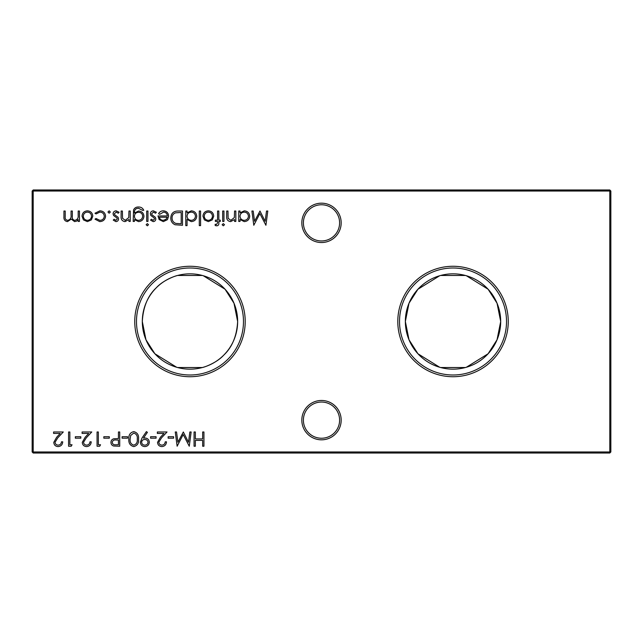 <?xml version="1.0" encoding="UTF-8"?>
<svg xmlns="http://www.w3.org/2000/svg" width="643" height="643" viewBox="0 0 643 643"><rect width="100%" height="100%" fill="white"/><g stroke="black" fill="none" stroke-linecap="round" stroke-linejoin="round"><path stroke-width="0.96" d="M301.824 420.144A19.676 19.676 0 0 1 321.5 400.468A19.676 19.676 0 0 1 341.176 420.144A19.676 19.676 0 0 1 321.5 439.82A19.676 19.676 0 0 1 301.824 420.144M339.6 420.144A18.1 18.1 0 0 0 321.5 402.044A18.1 18.1 0 0 0 303.4 420.144A18.1 18.1 0 0 0 321.5 438.237A18.1 18.1 0 0 0 339.6 420.144M301.824 222.856A19.676 19.676 0 0 1 321.5 203.18A19.676 19.676 0 0 1 341.176 222.856A19.676 19.676 0 0 1 321.5 242.532A19.676 19.676 0 0 1 301.824 222.856M339.6 222.856A18.1 18.1 0 0 0 321.5 204.763A18.1 18.1 0 0 0 303.4 222.856A18.1 18.1 0 0 0 321.5 240.956A18.1 18.1 0 0 0 339.6 222.856M508.251 321.5A55.226 55.226 0 0 0 453.026 266.274A55.226 55.226 0 0 0 397.792 321.5A55.226 55.226 0 0 0 453.026 376.726A55.226 55.226 0 0 0 508.251 321.5M506.515 321.5A53.498 53.498 0 0 0 453.026 268.002A53.498 53.498 0 0 0 399.528 321.5A53.498 53.498 0 0 0 453.026 374.998A53.498 53.498 0 0 0 506.515 321.5M439.683 275.743L417.934 289.246L409.004 303.223L405.355 321.5L409.004 339.769L417.942 353.763L439.683 367.257M466.36 367.257L488.109 353.754L497.039 339.777L500.688 321.5A47.662 47.662 0 0 0 453.026 273.838A47.662 47.662 0 0 0 405.355 321.5A47.662 47.662 0 0 0 453.026 369.162A47.662 47.662 0 0 0 500.688 321.5L497.047 303.231L488.109 289.237L466.36 275.743M245.208 321.5A55.226 55.226 0 0 0 189.974 266.274A55.226 55.226 0 0 0 134.749 321.5A55.226 55.226 0 0 0 189.974 376.726A55.226 55.226 0 0 0 245.208 321.5M243.472 321.5A53.498 53.498 0 0 0 189.974 268.002A53.498 53.498 0 0 0 136.485 321.5A53.498 53.498 0 0 0 189.974 374.998A53.498 53.498 0 0 0 243.472 321.5M202.336 275.469L177.613 275.469C175.378 275.815 163.081 280.244 156.305 287.767C147.794 295.732 143.132 306.976 142.312 321.5L145.953 339.769L154.891 353.763L176.64 367.257M177.613 367.531L202.336 367.531C204.578 367.185 216.876 362.756 223.651 355.233C232.163 347.268 236.825 336.024 237.645 321.5A47.662 47.662 0 0 0 189.974 273.838A47.662 47.662 0 0 0 142.312 321.5A47.662 47.662 0 0 0 189.974 369.162A47.662 47.662 0 0 0 237.645 321.5L233.996 303.231L225.058 289.237L203.317 275.743M465.387 275.469L440.664 275.469M115.925 221.618L113.256 220.131L114.124 219.239L115.925 220.34L117.275 218.933L116.922 217.993L113.562 215.453L113.072 213.846C113.24 211.989 114.261 210.984 116.126 210.84L119.1 212.246L118.256 213.211L116.19 212.118L114.35 213.789L114.703 214.786L118.079 217.278L118.553 218.885C118.449 220.549 117.573 221.465 115.925 221.618M134.443 219.609L134.443 221.433L133.165 221.433L133.543 209.98C134.5 207.938 136.139 206.95 138.446 207.006C140.954 206.95 142.73 208.043 143.759 210.293L142.481 210.293L138.566 208.284C135.777 208.324 134.403 209.722 134.443 212.479L134.443 213.018L138.607 211.025C141.854 211.298 143.63 213.042 143.944 216.265C143.622 219.512 141.83 221.296 138.566 221.618L134.443 219.609M148.509 224.712L147.327 225.814L146.138 224.712L147.327 223.627L148.509 224.712M163.531 212.118L159.697 214.312L158.556 213.709C159.593 211.812 161.2 210.856 163.37 210.84C166.617 211.113 168.362 212.897 168.603 216.201L167.405 219.673L163.338 221.618L159.142 219.568L158.009 215.952L167.325 215.952C167.132 213.605 165.862 212.319 163.531 212.118M187.057 225.637L185.779 225.637L185.779 211.025L187.057 211.025L187.057 212.825L191.309 210.84C194.62 211.145 196.428 212.946 196.734 216.257C196.396 219.544 194.572 221.329 191.268 221.618L187.057 219.416L187.057 225.637M212.294 219.89L208.332 221.618L204.378 219.898L202.947 216.201C203.252 212.897 205.045 211.113 208.332 210.84C211.619 211.113 213.42 212.897 213.725 216.201L212.294 219.89M224.503 224.712L223.322 225.814L222.124 224.712L223.322 223.627L224.503 224.712M216.747 225.814L215.188 225.548L215.188 224.222L216.482 224.536L217.551 222.88L217.551 221.433L215.365 221.433L215.365 220.155L217.551 220.155L217.559 211.025L218.837 211.025L218.837 220.155L220.3 220.155L220.3 221.433L218.837 221.433L218.837 223.097C218.998 224.737 218.299 225.645 216.747 225.814M173.61 436.726L173.61 438.188L168.128 438.188L168.128 436.726L173.61 436.726M156.072 436.726L156.072 438.188L150.591 438.188L150.591 436.726L156.072 436.726M133.776 431.614C137.361 432.562 138.952 435.054 138.534 439.097C138.96 443.14 137.369 445.639 133.776 446.596C130.143 445.663 128.504 443.164 128.857 439.097C128.504 435.038 130.143 432.546 133.776 431.614M119.719 431.975L119.719 446.226L113.682 446.017C111.914 445.462 111.006 444.265 110.958 442.408C111.006 440.503 111.954 439.298 113.795 438.791L118.441 438.558L118.441 431.975L119.719 431.975M266.507 211.025L267.793 211.025L265.913 225.267L259.852 213.58L253.792 225.267L251.903 211.025L253.189 211.025L254.548 221.272L259.981 211.025L265.149 221.296L266.507 211.025M72.048 444.763L71.212 446.226L68.576 446.226L68.576 431.975L69.854 431.975L69.854 444.763L72.048 444.763M86.644 445.133C88.646 444.972 89.747 443.871 89.948 441.845L91.226 441.845C90.993 444.739 89.441 446.322 86.58 446.596C83.952 446.395 82.513 444.988 82.272 442.36L85.157 437.248L88.726 433.438L82.095 433.438L82.095 431.975L91.772 431.975L86.25 437.875L83.55 442.239C83.775 444.048 84.812 445.012 86.644 445.133M109.31 436.726L109.31 438.188L103.828 438.188L103.828 436.726L109.31 436.726M91.37 219.89L87.4 221.618L83.445 219.898L82.023 216.201C82.32 212.897 84.112 211.113 87.4 210.84C90.695 211.113 92.496 212.897 92.793 216.201L91.37 219.89M203.935 431.975L203.935 446.226L202.658 446.226L202.658 440.383L195.351 440.383L195.351 446.226L194.065 446.226L194.065 431.975L195.351 431.975L195.351 438.92L202.658 438.92L202.658 431.975L203.935 431.975M610.85 191.027L33.203 191.027L33.203 451.973L609.797 451.973L609.797 189.974L610.85 191.027L610.85 451.973L609.797 451.973L609.797 453.026L33.203 453.026L33.203 451.973L32.15 451.973L32.15 191.027L33.203 189.974L609.797 189.974M79.459 211.025L79.459 221.433L78.181 221.433L78.181 219.625L76.742 221.088L74.596 221.618L71.277 219.102L67.459 221.618C64.839 221.144 63.665 219.496 63.938 216.659L63.938 211.025L65.216 211.025L65.216 216.667C64.919 218.781 65.747 220.002 67.684 220.34C70.296 219.721 71.421 217.961 71.06 215.067L71.06 211.025L72.337 211.025L72.337 216.313C71.984 218.556 72.812 219.898 74.813 220.34C77.329 219.785 78.454 218.138 78.181 215.405L78.181 211.025L79.459 211.025M99.753 221.618L94.987 219.175L96.056 218.507L99.85 220.34C102.502 220.203 103.981 218.845 104.303 216.257C103.989 213.637 102.502 212.254 99.842 212.118L96.056 213.942L94.987 213.243L99.858 210.84C103.282 211.017 105.187 212.785 105.581 216.144C105.195 219.584 103.25 221.409 99.753 221.618M100.541 444.763L99.705 446.226L97.069 446.226L97.069 431.975L98.347 431.975L98.347 444.763L100.541 444.763M80.817 436.726L80.817 438.188L75.335 438.188L75.335 436.726L80.817 436.726M58.151 445.133C60.153 444.972 61.254 443.871 61.447 441.845L62.733 441.845C62.492 444.739 60.948 446.322 58.079 446.596C55.451 446.395 54.02 444.988 53.779 442.36L56.664 437.248L60.225 433.438L53.594 433.438L53.594 431.975L63.279 431.975L57.749 437.875L55.057 442.239C55.282 444.048 56.311 445.012 58.151 445.133M240.032 221.433L238.754 221.433L238.754 211.025L240.032 211.025L240.032 212.825L244.284 210.84C247.595 211.145 249.404 212.946 249.709 216.257C249.371 219.544 247.547 221.329 244.244 221.618L240.032 219.504L240.032 221.433M127.579 436.726L127.579 438.188L122.098 438.188L122.098 436.726L127.579 436.726M142.007 438.028L146.395 431.614L147.416 432.321L143.453 438.116L144.948 438.004C147.593 438.204 149.047 439.611 149.313 442.231C149.039 444.932 147.528 446.387 144.779 446.596C142.087 446.363 140.616 444.9 140.367 442.215L142.007 438.028M161.907 445.133C163.909 444.972 165.01 443.871 165.211 441.845L166.489 441.845C166.248 444.739 164.704 446.322 161.843 446.596C159.207 446.395 157.776 444.988 157.535 442.36L160.42 437.248L163.981 433.438L157.35 433.438L157.35 431.975L167.035 431.975L161.506 437.875L158.813 442.239C159.038 444.048 160.067 445.012 161.907 445.133M189.862 431.975L191.148 431.975L189.267 446.226L183.199 434.539L177.147 446.226L175.258 431.975L176.536 431.975L177.902 442.231L183.335 431.975L188.495 442.255L189.862 431.975M223.957 211.025L223.957 221.433L222.679 221.433L222.679 211.025L223.957 211.025M235.828 211.025L235.828 221.433L234.55 221.433L234.55 219.552L230.588 221.618C227.718 221.152 226.424 219.392 226.698 216.337L226.698 211.025L227.976 211.025L228.12 218.29L230.813 220.34L234.349 217.583L234.55 211.025L235.828 211.025M200.576 211.025L200.576 225.637L199.29 225.637L199.29 211.025L200.576 211.025M178.071 211.025L182.491 211.025L182.491 225.267L175.089 224.753C172.203 223.451 170.773 221.192 170.797 217.969C171.062 213.38 173.489 211.065 178.071 211.025M153.187 221.618L150.518 220.131L151.386 219.239L153.187 220.34L154.537 218.933L154.183 217.993L150.824 215.453L150.341 213.846C150.51 211.989 151.523 210.984 153.388 210.84L156.37 212.246L155.518 213.211L153.452 212.118L151.619 213.789L151.965 214.786L155.341 217.278L155.815 218.885C155.71 220.549 154.834 221.465 153.187 221.618M147.962 211.025L147.962 221.433L146.684 221.433L146.684 211.025L147.962 211.025M130.248 211.025L130.248 221.433L128.962 221.433L128.962 219.552L125.007 221.618C122.138 221.152 120.844 219.392 121.109 216.337L121.109 211.025L122.387 211.025L122.54 218.29L125.224 220.34L128.769 217.583L128.962 211.025L130.248 211.025M110.331 212.029L109.149 213.211L107.96 212.029L109.149 210.84L110.331 212.029M440.664 367.531L465.387 367.531M32.15 191.027L33.203 191.027L33.203 189.974M610.85 451.973L609.797 453.026M33.203 453.026L32.15 451.973M83.301 216.193C83.534 218.7 84.9 220.083 87.408 220.34C89.916 220.091 91.29 218.708 91.515 216.193C91.29 213.685 89.916 212.327 87.408 212.118C84.9 212.327 83.534 213.685 83.301 216.193M240.032 216.201C240.257 218.757 241.655 220.139 244.227 220.34C246.759 220.131 248.158 218.765 248.431 216.241C248.158 213.725 246.759 212.351 244.236 212.118C241.672 212.311 240.273 213.669 240.032 216.201M115.836 444.763L118.441 444.763L118.441 440.013L115.949 439.989C113.891 439.732 112.654 440.535 112.236 442.4C112.629 444.225 113.835 445.012 115.836 444.763M133.728 445.133C136.477 444.273 137.65 442.263 137.256 439.105C137.658 435.946 136.477 433.937 133.728 433.077L130.674 435.52L130.135 439.105C129.806 442.247 131.011 444.257 133.728 445.133M148.035 442.304C147.729 440.479 146.62 439.531 144.715 439.466C142.867 439.547 141.846 440.487 141.645 442.304C141.91 444.104 142.979 445.044 144.844 445.133C146.708 445.044 147.769 444.096 148.035 442.304M204.225 216.193C204.458 218.7 205.824 220.083 208.332 220.34C210.848 220.091 212.214 218.708 212.447 216.193C212.214 213.685 210.848 212.327 208.332 212.118C205.824 212.327 204.458 213.685 204.225 216.193M187.057 216.201C187.282 218.757 188.68 220.139 191.252 220.34C193.784 220.131 195.183 218.765 195.456 216.241C195.183 213.725 193.784 212.351 191.26 212.118C188.696 212.311 187.298 213.669 187.057 216.201M181.205 223.804L181.205 212.479L175.499 212.841C173.216 213.757 172.075 215.469 172.075 217.969C172.091 220.662 173.337 222.478 175.828 223.41L181.205 223.804M167.188 217.23L159.287 217.23C159.858 219.223 161.184 220.26 163.274 220.34L165.95 219.359L167.188 217.23M134.443 216.281C134.636 218.773 135.97 220.123 138.462 220.34C141.018 220.123 142.416 218.749 142.666 216.209C142.433 213.725 141.058 212.423 138.542 212.303C135.994 212.423 134.628 213.757 134.443 216.281"/></g></svg>
